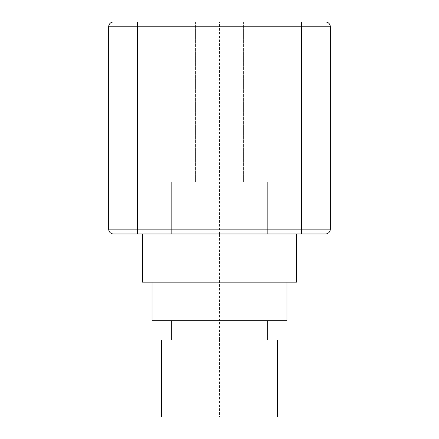 <?xml version="1.0" encoding="UTF-8"?>
<svg xmlns="http://www.w3.org/2000/svg" width="439" height="439" viewBox="0 0 439 439"><rect width="100%" height="100%" fill="white"/><g stroke="black" fill="none" stroke-linecap="round" stroke-linejoin="round"><path stroke-width="0.33" stroke-dasharray="2.19 1.65" d="M325.502 21.95A4.818 4.818 0 0 1 330.32 26.768A4.818 4.818 0 0 0 325.502 21.95L113.498 21.95A4.818 4.818 0 0 0 108.68 26.768L108.68 229.136L330.32 229.136L330.32 26.768L108.68 26.768M219.5 233.954L219.5 21.95L195.41 21.95L243.59 21.95L195.41 21.95L243.59 21.95L219.5 21.95L219.5 233.954L171.32 233.954L267.68 233.954L171.32 233.954L267.68 233.954L219.5 233.954L219.5 320.684L171.32 320.684L267.68 320.684L219.5 320.684L219.5 339.956L171.32 339.956L277.322 339.956M219.5 181.916L171.32 181.916L219.5 181.916M113.498 233.954L325.502 233.954A4.818 4.818 0 0 0 330.32 229.136M296.594 233.954L142.406 233.954L296.594 233.954M296.594 282.14L142.406 282.14M286.958 282.14L152.042 282.14L286.958 282.14M286.958 320.684L152.042 320.684M161.678 339.956L267.68 339.956L219.5 339.956L219.5 417.05L277.322 417.05M161.678 417.05L219.5 417.05M301.412 21.95L123.139 21.95L301.412 21.95L301.412 233.954M221.426 21.95L296.566 21.95L221.426 21.95M217.574 21.95L142.434 21.95L217.574 21.95M137.588 233.954L137.588 21.95M195.41 21.95L195.41 181.916L195.41 21.95M243.59 21.95L243.59 181.916L243.59 21.95M171.32 181.916L171.32 233.954L171.32 181.916M267.68 181.916L267.68 233.954L267.68 181.916"/><path stroke-width="0.66" d="M113.498 21.95A4.818 4.818 0 0 0 108.68 26.768A4.818 4.818 0 0 1 113.498 21.95L325.502 21.95A4.818 4.818 0 0 1 330.32 26.768L330.32 229.136L108.68 229.136L108.68 26.768L330.32 26.768A4.818 4.818 0 0 0 325.502 21.95M325.502 233.954A4.818 4.818 0 0 0 330.32 229.136A4.818 4.818 0 0 1 325.502 233.954L113.498 233.954A4.818 4.818 0 0 1 108.68 229.136A4.818 4.818 0 0 0 113.498 233.954A4.818 4.818 0 0 1 108.68 229.136M142.406 233.954L142.406 282.14L296.594 282.14L296.594 233.954M286.958 282.14L286.958 320.684L152.042 320.684L152.042 282.14M219.5 339.956L161.678 339.956L161.678 417.05L277.322 417.05L277.322 339.956L219.5 339.956M315.861 21.95L301.412 21.95L315.861 21.95M301.412 233.954L301.412 21.95M137.588 233.954L137.588 21.95M171.32 320.684L171.32 339.956M267.68 320.684L267.68 339.956"/></g></svg>
